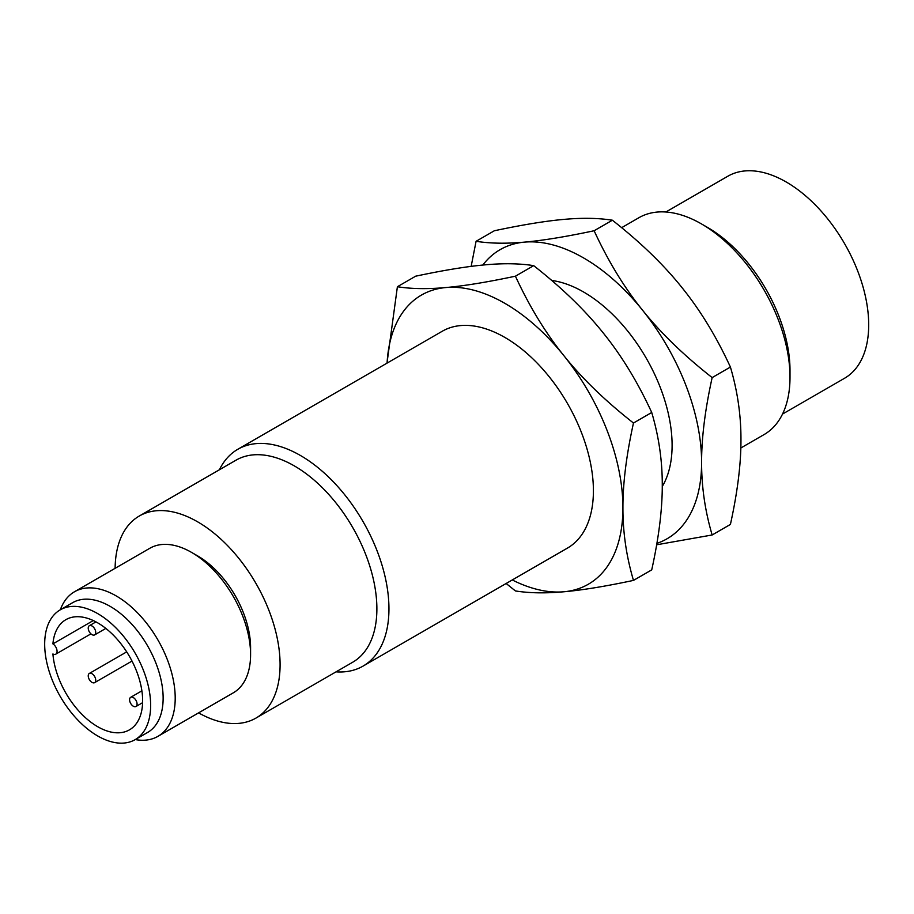 <?xml version="1.0" encoding="UTF-8"?>
<svg xmlns="http://www.w3.org/2000/svg" width="914" height="914" viewBox="0 0 914 914"><rect width="100%" height="100%" fill="white"/><g stroke="black" fill="none" stroke-linecap="round" stroke-linejoin="round"><path stroke-width="1.37" d="M135.98 706.499A5.301 3.062 60 0 1 130.679 703.437A5.301 3.062 60 0 1 130.679 697.313A5.301 3.062 60 0 1 135.98 700.375A5.301 3.062 60 0 1 135.98 706.499L142.607 702.672L135.98 706.499M89.332 625.713A5.301 3.062 60 0 1 94.633 628.775A5.301 3.062 60 0 1 94.633 634.899A5.301 3.062 60 0 1 89.332 631.837A5.301 3.062 60 0 1 89.332 625.713L95.97 621.886L89.332 625.713M89.332 679.57A5.301 3.062 60 0 1 89.332 673.447A5.301 3.062 60 0 1 94.633 676.509A5.301 3.062 60 0 1 94.633 682.632A5.301 3.062 60 0 1 89.332 679.57M141.887 690.847L130.679 697.313M105.841 628.421L94.633 634.899M52.909 643.879A63.603 36.72 60 0 1 65.865 619.681A63.603 36.72 60 0 1 97.661 622.834A63.603 36.72 60 0 1 139.214 678.874A63.603 36.72 60 0 1 129.468 729.84A63.603 36.72 60 0 1 97.661 726.687A63.603 36.72 60 0 1 52.909 653.967A6.181 3.565 60 0 0 55.788 654.15A6.181 3.565 60 0 0 56.771 649.34A6.181 3.565 60 0 0 52.909 643.879L93.297 620.56M97.661 735.941A74.925 43.266 60 0 1 48.716 669.916A74.925 43.266 60 0 1 60.198 609.866A74.925 43.266 60 0 1 97.661 613.58A74.925 43.266 60 0 1 146.617 679.616A74.925 43.266 60 0 1 135.135 739.654A74.925 43.266 60 0 1 97.661 735.941M782.521 414.065L844.536 378.27A116.661 67.35 -120 0 0 862.416 284.791A116.661 67.35 -120 0 0 786.2 181.989A116.661 67.35 -120 0 0 727.875 176.208L665.86 212.002M135.135 739.654L147.622 732.445A74.925 43.266 -120 0 0 159.105 672.396A74.925 43.266 -120 0 0 110.16 606.37A74.925 43.266 -120 0 0 72.697 602.657L60.198 609.866M740.831 447.997L764.081 434.573A125.195 72.286 -120 0 0 790.004 377.265L790.004 370.296A116.661 67.35 -120 0 0 707.516 227.415L701.484 223.93A125.195 72.286 -120 0 0 638.886 217.726L621.657 227.677M60.347 609.787A83.46 48.191 60 0 1 74.457 591.781A83.46 48.191 60 0 1 116.192 595.917A83.46 48.191 60 0 1 170.712 669.471A83.46 48.191 60 0 1 157.928 736.353A83.46 48.191 60 0 1 135.272 739.575M790.004 377.265A125.195 72.286 -120 0 0 701.484 223.93L707.516 227.415M157.928 736.353L233.298 692.835A83.46 48.191 -120 0 0 250.585 654.618A83.46 48.191 -120 0 0 191.563 552.399L191.563 552.399A83.46 48.191 -120 0 0 149.839 548.263L74.457 591.781M197.607 555.883L191.563 552.399L197.607 555.883A74.925 43.266 60 0 1 250.585 647.649L250.585 654.618M115.118 568.314A116.661 67.35 60 0 1 139.271 516.033A116.661 67.35 60 0 1 197.607 521.814A116.661 67.35 60 0 1 273.812 624.616A116.661 67.35 60 0 1 255.931 718.096A116.661 67.35 60 0 1 198.578 712.874M612.38 220.217C598.373 218 582.207 217.726 563.904 219.394C545.749 220.982 522.568 224.764 494.348 230.762L476.08 241.296C490.098 243.512 506.253 243.787 524.556 242.119C542.71 240.531 565.903 236.737 594.123 230.751C608.13 261.118 624.285 287.624 642.599 310.257C660.753 332.982 683.935 355.432 712.155 377.596L730.412 367.051C716.405 336.683 700.25 310.177 681.935 287.544C663.781 264.82 640.6 242.381 612.38 220.217L594.123 230.751M712.155 377.596C705.048 409.849 701.541 438.103 701.609 462.37C701.541 486.716 705.048 510.926 712.155 534.976L730.412 524.43C737.518 492.178 741.037 463.924 740.957 439.657C741.037 415.31 737.518 391.101 730.412 367.051M139.271 516.033L236.063 460.153A116.661 67.35 60 0 1 294.388 465.934A116.661 67.35 60 0 1 370.604 568.737A116.661 67.35 60 0 1 352.724 662.216L255.931 718.096M471.156 266.374L476.08 241.296M712.155 534.976L656.652 544.79M219.383 469.785A125.195 72.286 60 0 1 237.823 449.277A125.195 72.286 60 0 1 300.42 455.48A125.195 72.286 60 0 1 382.212 565.8A125.195 72.286 60 0 1 363.018 666.123A125.195 72.286 60 0 1 336.044 671.847M656.892 543.373A166.931 96.381 -120 0 0 701.609 462.37A166.931 96.381 -120 0 0 642.599 310.257A166.931 96.381 -120 0 0 583.578 257.931A166.931 96.381 -120 0 0 524.556 242.119A166.931 96.381 -120 0 0 482.821 265.049M386.976 363.166L397.396 286.733C411.403 288.95 427.569 289.212 445.872 287.544C464.026 285.956 487.208 282.175 515.427 276.188C529.446 306.556 545.601 333.062 563.904 355.695A166.931 96.381 -120 0 0 504.882 303.357A166.931 96.381 -120 0 0 445.872 287.544A166.931 96.381 -120 0 0 387.079 363.109M237.823 449.277L442.285 331.234A125.195 72.286 60 0 1 504.882 337.437A125.195 72.286 60 0 1 586.674 447.757A125.195 72.286 60 0 1 567.48 548.08L363.018 666.123M563.904 355.695C582.058 378.419 605.251 400.858 633.471 423.022C626.364 455.275 622.845 483.54 622.925 507.807A166.931 96.381 -120 0 0 563.904 355.695M633.471 423.022L651.728 412.477C637.709 382.109 621.554 355.615 603.251 332.982C585.097 310.257 561.904 287.807 533.685 265.643C519.678 263.426 503.523 263.163 485.22 264.832C467.065 266.42 443.873 270.201 415.653 276.188L397.396 286.733M515.427 276.188L533.685 265.643M551.725 280.461A125.195 72.286 60 0 1 583.578 292A125.195 72.286 60 0 1 662.262 486.488M512.274 579.956A166.931 96.381 -120 0 0 563.904 591.769A166.931 96.381 -120 0 0 622.925 507.807C622.845 532.154 626.364 556.352 633.471 580.401C605.251 586.388 582.058 590.181 563.904 591.769C545.601 593.437 529.446 593.163 515.427 590.947L506.15 583.486M651.728 412.477C658.834 436.538 662.342 460.736 662.273 485.083C662.342 509.349 658.834 537.603 651.728 569.868L633.471 580.401M94.633 682.632L132.004 661.062M89.332 673.447L126.703 651.876M55.788 654.15L90.943 633.859"/></g></svg>
